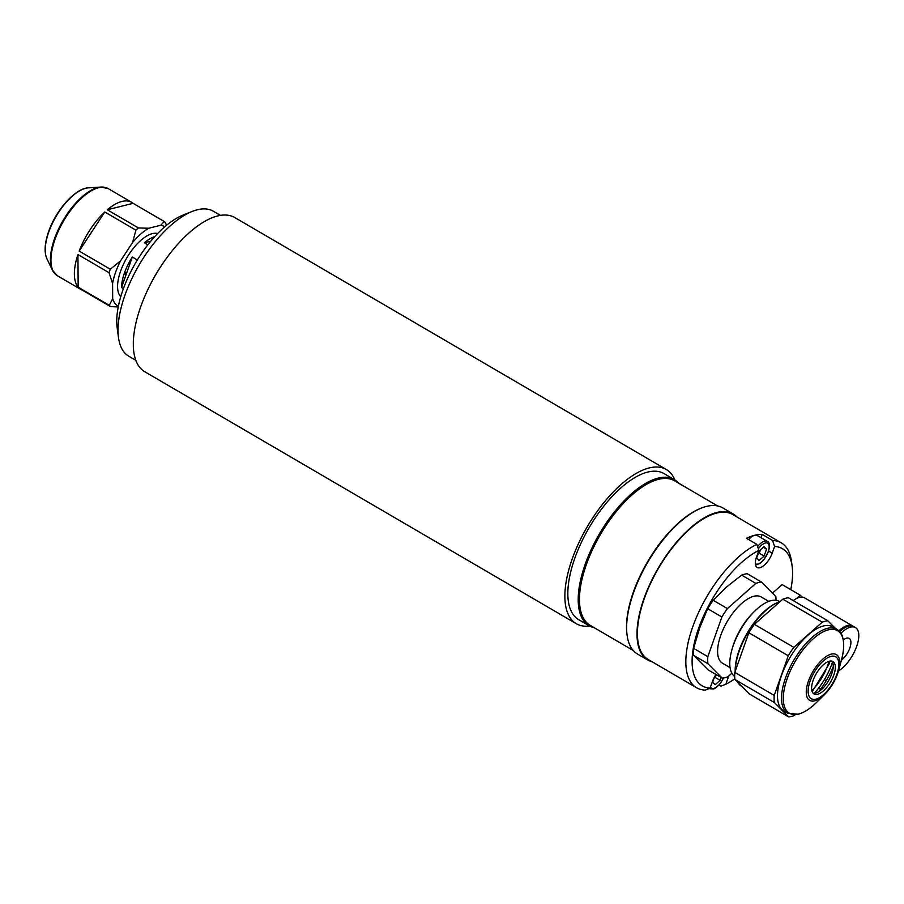 <?xml version="1.0" encoding="UTF-8"?>
<svg xmlns="http://www.w3.org/2000/svg" width="904" height="904" viewBox="0 0 904 904"><rect width="100%" height="100%" fill="white"/><g stroke="black" fill="none" stroke-linecap="round" stroke-linejoin="round"><path stroke-width="1.36" d="M589.577 626.02A89.27 39.437 -59.7 0 1 576.311 623.715A89.27 39.437 -59.7 0 1 578.876 542.728A89.27 39.437 -59.7 0 1 649.174 467.956A89.27 39.437 -59.7 0 1 666.338 469.526A89.27 39.437 -59.7 0 1 674.87 479.956M576.311 623.715L144.742 371.725A89.27 39.437 -59.7 0 1 147.307 290.738A89.27 39.437 -59.7 0 1 217.615 215.966A89.27 39.437 -59.7 0 1 234.769 217.536L666.338 469.526M594.165 627.681A84.58 37.369 -59.7 0 1 589.046 625.715A84.58 37.369 -59.7 0 1 591.476 548.988A84.58 37.369 -59.7 0 1 658.089 478.137A84.58 37.369 -59.7 0 1 674.339 479.628A84.58 37.369 -59.7 0 1 678.565 483.131M589.046 625.715L578.673 619.658A84.58 37.369 -59.7 0 1 581.102 542.931A84.58 37.369 -59.7 0 1 647.716 472.08A84.58 37.369 -59.7 0 1 663.965 473.572L674.339 479.628M633.229 650.484L590.188 625.353A83.688 36.974 -59.7 0 1 592.595 549.429A83.688 36.974 -59.7 0 1 658.496 479.335A83.688 36.974 -59.7 0 1 674.587 480.804L717.629 505.946M652.225 661.83A84.58 37.369 -59.7 0 1 647.829 660.044L637.456 653.987A84.58 37.369 -59.7 0 1 627.093 635.241L626.969 634.269A83.688 36.974 -59.7 0 1 647.49 561.904A83.688 36.974 -59.7 0 1 700.419 508.455L701.334 508.093A84.58 37.369 -59.7 0 1 706.499 506.409A84.58 37.369 -59.7 0 1 722.759 507.901L733.133 513.958A84.58 37.369 -59.7 0 1 736.85 516.907M627.093 635.241A84.58 37.369 -59.7 0 1 647.84 562.107A84.58 37.369 -59.7 0 1 701.334 508.093M647.829 660.044A84.58 37.369 -59.7 0 1 650.259 583.306A84.58 37.369 -59.7 0 1 716.872 512.466A84.58 37.369 -59.7 0 1 733.133 513.958M716.002 674.497A14.283 6.305 120.3 0 0 712.488 681.39L710.103 688.125L705.233 690.102A83.914 37.064 -59.7 0 1 696.577 687.741A83.914 37.064 -59.7 0 1 692.746 626.788A83.914 37.064 -59.7 0 1 756.84 544.366L758.885 550.378L756.501 557.101A14.283 6.305 120.3 0 0 757.156 567.475A14.283 6.305 120.3 0 0 772.208 553.18L774.592 546.457A79.45 35.098 -59.7 0 1 792.141 566.288A79.45 35.098 -59.7 0 1 790.774 589.634M696.577 687.741L648.168 659.468A83.914 37.064 -59.7 0 1 644.337 598.516A83.914 37.064 -59.7 0 1 732.794 514.534L781.203 542.807A83.914 37.064 -59.7 0 1 791.486 561.407L792.141 566.288M718.996 685.04L720.94 686.181L725.822 684.204L728.195 677.469A14.283 6.305 120.3 0 0 728.647 676.09M761.01 537.688L762.174 534.388L772.547 540.445A83.914 37.064 -59.7 0 1 781.203 542.807M772.547 540.445L774.592 546.457M710.103 688.125A79.45 35.098 -59.7 0 1 698.656 628.19A79.45 35.098 -59.7 0 1 758.885 550.378M734.794 678.791A79.45 35.098 -59.7 0 1 725.822 684.204M762.174 534.388A83.914 37.064 120.3 0 0 746.467 538.309L756.84 544.366M838.878 630.755A25.888 11.436 -59.7 0 1 847.613 625.444A25.888 11.436 -59.7 0 1 852.585 625.896A25.888 11.436 -59.7 0 1 853.116 626.257M793.249 600.606A25.888 11.436 -59.7 0 1 796.514 598.527A25.888 11.436 -59.7 0 1 799.509 597.352A25.888 11.436 -59.7 0 1 802.187 597.103A25.888 11.436 -59.7 0 1 804.492 597.815L852.585 625.896M840.912 633.286A25.888 11.436 -59.7 0 1 850.517 627.139A25.888 11.436 -59.7 0 1 855.489 627.591A25.888 11.436 -59.7 0 1 856.099 647.942A25.888 11.436 -59.7 0 1 838.483 670.971M839.714 631.636A25.888 11.436 -59.7 0 1 848.698 626.076A25.888 11.436 -59.7 0 1 853.681 626.54L855.489 627.591M843.285 639.908A13.39 5.91 -59.7 0 1 846.619 638.156A13.39 5.91 -59.7 0 1 849.195 638.394A13.39 5.91 -59.7 0 1 849.783 648.179A13.39 5.91 -59.7 0 1 841.421 660.135M772.479 593.126L782.129 584.594L800.277 595.194L796.514 598.527M839.353 631.229A24.589 10.859 -59.7 0 1 847.037 626.63M802.187 597.103L800.277 595.194M787.768 713.233L783.723 710.872A48.646 21.493 -59.7 0 1 785.113 666.734A48.646 21.493 -59.7 0 1 823.431 625.986A48.646 21.493 -59.7 0 1 832.787 626.845L836.833 629.207C843.94 634.066 845.522 644.156 841.601 659.457A47.754 21.097 120.3 0 0 828.392 629.839A47.754 21.097 120.3 0 0 787.226 678.475A47.754 21.097 120.3 0 0 798.594 714.013A47.754 21.097 120.3 0 0 816.459 702.532C810.029 708.826 803.916 712.736 798.108 714.25L787.768 713.233A48.646 21.493 -59.7 0 1 789.158 669.096A48.646 21.493 -59.7 0 1 827.476 628.348A48.646 21.493 -59.7 0 1 836.833 629.207M754.704 611.16A43.72 19.312 120.3 0 0 733.381 645.185A43.72 19.312 120.3 0 0 731.686 650.586L732.229 648.563A39.855 17.605 -59.7 0 1 733.777 643.637A39.855 17.605 -59.7 0 1 753.213 612.629L754.704 611.16A43.72 19.312 120.3 0 1 779.463 601.431L779.937 601.714A48.646 21.493 120.3 0 0 778.276 602.324A48.646 21.493 120.3 0 0 735.302 671.017M737.766 682.373A48.646 21.493 120.3 0 0 741.529 686.238L741.755 686.373M735.189 671.333A47.754 21.097 -59.7 0 1 777.361 602.685L778.276 602.324M795.158 714.748L794.254 715.55A54.003 23.854 -59.7 0 1 791.395 716.454A54.003 23.854 -59.7 0 1 788.683 716.94L749.269 693.922L734.862 679.446L774.276 702.464L788.683 716.94M831.782 661.118A18.747 8.283 -59.7 0 1 829.714 678.565A18.747 8.283 -59.7 0 1 815.544 693.052A18.747 8.283 -59.7 0 1 813.08 693.153M829.318 661.231A18.747 8.283 -59.7 0 1 832.923 661.558A18.747 8.283 -59.7 0 1 832.381 678.565A18.747 8.283 -59.7 0 1 817.623 694.261A18.747 8.283 -59.7 0 1 814.018 693.933A18.747 8.283 -59.7 0 1 814.549 676.926A18.747 8.283 -59.7 0 1 829.318 661.231M774.231 695.425L734.805 672.406L748.851 632.755L788.277 655.773L774.231 695.425A54.003 23.854 -59.7 0 0 774.276 702.464M788.277 655.773A54.003 23.854 -59.7 0 1 793.791 647.354L754.377 624.336L782.83 599.16L822.244 622.178L793.791 647.354M748.851 632.755A54.003 23.854 -59.7 0 1 754.377 624.336M822.244 622.178A54.003 23.854 -59.7 0 1 827.815 620.788L788.39 597.77A54.003 23.854 -59.7 0 0 782.83 599.16M842.302 636.179A54.003 23.854 -59.7 0 0 842.223 635.263L841.703 634.732M835.33 628.336L827.815 620.788M824.358 679.695L826.188 680.757M820.617 689.153L818.685 688.023M734.862 679.446A54.003 23.854 -59.7 0 1 734.805 672.406M833.228 666.802A48.646 21.493 -59.7 0 1 818.741 691.628M832.471 662.157A40.838 18.046 -59.7 0 1 814.312 693.244M768.773 601.386L761.202 596.956A38.364 16.95 120.3 0 0 720.759 635.365A38.364 16.95 120.3 0 0 722.511 663.231L730.082 667.649M776.005 600.279A54.003 23.854 120.3 0 0 775.835 596.493L761.417 582.018A54.003 23.854 120.3 0 0 755.857 583.408L727.404 608.584L713.199 600.29A54.003 23.854 120.3 0 0 707.685 608.72L721.878 617.003L707.832 656.666A54.003 23.854 120.3 0 0 707.889 663.694L722.296 678.169A54.003 23.854 120.3 0 0 727.867 676.78L731.867 673.231M727.404 608.584A54.003 23.854 120.3 0 0 721.878 617.003M731.686 650.586A43.72 19.312 120.3 0 0 734.692 676.486M707.832 656.666L693.639 648.371A54.003 23.854 120.3 0 0 693.684 655.411L707.889 663.694M693.639 648.371L699.639 627.952L707.685 608.72M713.199 600.29L726.409 587.114L741.653 575.113L755.857 583.408M761.417 582.018L747.224 573.724A54.003 23.854 120.3 0 0 741.653 575.113M722.296 678.169L708.103 669.887L693.684 655.411M757.608 546.615A13.39 5.91 -59.7 0 1 767.236 541.315L757.281 535.507A13.39 5.91 120.3 0 0 748.659 539.586M757.857 554.457L759.258 553.225L760.479 549.768A6.78 2.994 120.3 0 1 757.959 554.197M759.258 553.225L764.106 556.05L766.547 549.146L763.315 547.259M766.547 549.146L764.038 546.626L759.089 551.011L756.637 557.915L759.145 560.435L764.106 556.05M713.945 678.486A6.78 2.994 120.3 0 0 716.25 674.644L715.245 677.514L720.092 680.339L721.098 677.48M714.454 677.028L712.623 682.204L715.132 684.723L720.092 680.339M137.363 259.979L132.323 257.03A35.708 15.775 120.3 0 0 121.531 287.506L123.43 288.602M154.686 236.667A35.708 15.775 120.3 0 0 144.357 242.814L147.815 244.837M121.531 287.506L132.323 257.03M144.357 242.814L150.731 241.232M118.492 337.599L117.17 327.824A74.987 33.12 -59.7 0 1 135.566 262.985A74.987 33.12 -59.7 0 1 182.992 215.107L192.145 211.457A83.914 37.064 120.3 0 0 139.069 265.041A83.914 37.064 120.3 0 0 118.492 337.599A83.914 37.064 120.3 0 0 128.775 356.199L135.826 360.312M220.452 215.378L213.4 211.265A83.914 37.064 120.3 0 0 197.264 209.784A83.914 37.064 120.3 0 0 192.145 211.457M148.606 288.014A83.914 37.064 -59.7 0 1 163.771 262.047M82.4 290.173A50.432 22.284 -59.7 0 1 80.84 289.438A50.432 22.284 -59.7 0 1 79.428 288.444L110.548 306.614L118.232 306.964M78.162 287.167A50.432 22.284 -59.7 0 1 77.936 254.544L78.162 287.167L109.282 305.337A50.432 22.284 120.3 0 0 110.548 306.614M77.936 254.544L109.056 272.714L112.582 283.393L112.684 298.693L109.282 305.337M79.168 251.063A50.432 22.284 -59.7 0 1 104.785 211.988L79.168 251.063L110.288 269.234A50.432 22.284 120.3 0 0 109.655 270.974A50.432 22.284 120.3 0 0 109.056 272.714M166.494 225.322L165.5 222.768A50.432 22.284 120.3 0 0 164.234 221.503L160.833 225.232L148.719 228.249L138.402 227.944A50.432 22.284 120.3 0 0 135.905 230.158L132.56 242.554L120.548 260.872L110.288 269.234M164.72 226.814A45.968 20.306 120.3 0 0 160.833 225.232M133.114 203.332L107.282 209.773A50.432 22.284 -59.7 0 1 131.701 202.326A50.432 22.284 -59.7 0 1 133.114 203.332L164.234 221.503M107.282 209.773L138.402 227.944M148.719 228.249A45.968 20.306 120.3 0 0 132.56 242.554M104.785 211.988L135.905 230.158M120.548 260.872A45.968 20.306 120.3 0 0 112.582 283.393M112.684 298.693A45.968 20.306 120.3 0 0 118.39 306.162M157.635 233.526A36.827 16.272 120.3 0 0 120.605 271.132A36.827 16.272 120.3 0 0 120.752 296.681M129.08 262.544L130.153 263.154M130.617 261.844L129.747 261.335M126.56 273.313L124.662 272.364M129.871 263.957L128.696 263.267M124.198 273.663L126.097 274.624M123.995 280.568L122.469 279.856M122.368 280.319L123.837 280.997M130.764 261.448L129.939 260.985M131.227 260.137L130.628 259.787M727.347 676.972L728.195 677.469M768.626 551.09L772.208 553.18M811.882 690.645A33.03 14.588 120.3 0 0 827.804 665.141A33.03 14.588 120.3 0 0 829.002 661.31M814.741 700.826A26.498 11.707 -59.7 0 1 808.436 681.107A26.498 11.707 -59.7 0 1 831.273 654.123A26.498 11.707 -59.7 0 1 838.596 670.565A26.498 11.707 -59.7 0 1 824.651 694.453A26.498 11.707 -59.7 0 1 814.741 700.826M831.036 656.361A24.261 10.724 120.3 0 0 810.131 681.074A24.261 10.724 120.3 0 0 815.894 699.131A24.261 10.724 120.3 0 0 836.81 674.418A24.261 10.724 120.3 0 0 831.036 656.361M755.348 563.723A11.967 5.288 120.3 0 0 768.174 551.892A11.967 5.288 120.3 0 0 767.134 542.988A11.967 5.288 120.3 0 0 758.354 548.818M710.51 686.983A11.967 5.288 120.3 0 0 723.415 678.023M105.113 187.456A50.195 22.171 120.3 0 0 100.977 187.06L108.277 188.642A50.432 22.284 120.3 0 0 55.099 239.131A50.432 22.284 120.3 0 0 57.404 275.765L80.84 289.438M88.479 187.84A42.917 18.961 120.3 0 0 48.782 231.989A42.917 18.961 120.3 0 0 46.974 258.917C44.059 252.34 44.612 243.232 48.635 231.582C56.003 209.92 75.642 188.021 88.479 187.84L100.977 187.06A50.195 22.171 120.3 0 0 54.545 238.69A50.195 22.171 120.3 0 0 52.432 270.183A50.195 22.171 120.3 0 0 54.816 273.584M812.187 691.662L829.002 664.293L830.041 661.084M841.601 659.457L838.596 670.565C835.94 679.684 831.284 687.65 824.651 694.453L816.459 702.532M755.529 564.977L759.902 563.497L763.609 560.073L768.411 551.722C770.05 545.496 769.666 542.027 767.236 541.315M709.719 688.735L713.697 688.916L715.889 687.786L719.595 684.362L723.595 677.989M121.012 295.834L119.407 294.907M157.013 234.17L155.42 233.232M46.974 258.917L52.432 270.183L57.404 275.765M108.277 188.642L131.701 202.326"/></g></svg>

